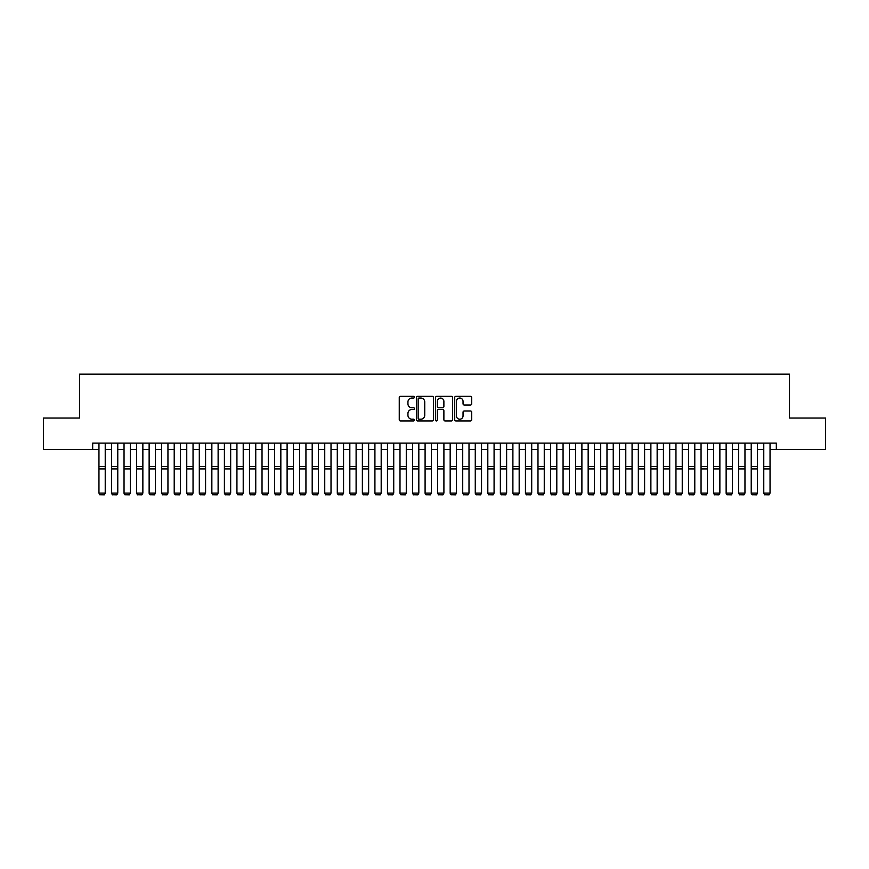 <?xml version="1.0" encoding="UTF-8"?>
<svg xmlns="http://www.w3.org/2000/svg" width="869" height="869" viewBox="0 0 869 869"><rect width="100%" height="100%" fill="white"/><g stroke="black" fill="none" stroke-linecap="round" stroke-linejoin="round"><path stroke-width="1.3" d="M414.426 397.176A0.858 0.858 0 0 0 413.568 396.318L400.49 396.318A1.227 1.227 0 0 0 399.251 397.546L399.251 419.716A1.227 1.227 0 0 0 400.49 420.944L413.568 420.944A0.858 0.858 0 0 0 414.426 420.085A0.858 0.858 0 0 0 413.568 419.216L411.873 419.216A3.943 3.943 0 0 1 407.941 415.284L407.941 413.438A3.943 3.943 0 0 1 411.873 409.495L413.568 409.495A0.858 0.858 0 0 0 414.426 408.636A0.858 0.858 0 0 0 413.568 407.767L411.873 407.767A3.943 3.943 0 0 1 407.941 403.824L407.941 401.978A3.943 3.943 0 0 1 411.873 398.045L413.568 398.045A0.858 0.858 0 0 0 414.426 397.176M470.487 404.997A1.227 1.227 0 0 0 471.715 403.77L471.715 397.546A1.227 1.227 0 0 0 470.487 396.318L455.953 396.318A1.227 1.227 0 0 0 454.726 397.546L454.726 419.716A1.227 1.227 0 0 0 455.953 420.944L470.487 420.944A1.227 1.227 0 0 0 471.715 419.716L471.715 412.199A1.227 1.227 0 0 0 470.487 410.972L464.263 410.972A1.227 1.227 0 0 0 463.036 412.199L463.036 415.925A3.291 3.291 0 0 1 459.744 419.216A3.291 3.291 0 0 1 456.442 415.925L456.442 401.337A3.291 3.291 0 0 1 459.744 398.045A3.291 3.291 0 0 1 463.036 401.337L463.036 403.77A1.227 1.227 0 0 0 464.263 404.997L470.487 404.997M92.679 449.403L43.45 449.403L43.45 418.043L79.513 418.043L79.513 374.137L789.486 374.137L789.486 418.043L825.55 418.043L825.55 449.403L776.321 449.403L776.321 443.125L92.679 443.125L92.679 449.403L98.957 449.403M433.425 397.546A1.227 1.227 0 0 0 432.186 396.318L417.663 396.318A1.227 1.227 0 0 0 416.436 397.546L416.436 419.716A1.227 1.227 0 0 0 417.663 420.944L432.186 420.944A1.227 1.227 0 0 0 433.425 419.716L433.425 397.546M436.814 396.318L451.337 396.318A1.227 1.227 0 0 1 452.564 397.546L452.564 419.716A1.227 1.227 0 0 1 451.337 420.944L445.124 420.944A1.227 1.227 0 0 1 443.885 419.716L443.885 410.722A1.227 1.227 0 0 0 442.658 409.495L438.53 409.495A1.227 1.227 0 0 0 437.303 410.722L437.303 420.085A0.858 0.858 0 0 1 436.444 420.944A0.858 0.858 0 0 1 435.575 420.085L435.575 397.546A1.227 1.227 0 0 1 436.814 396.318M105.225 449.403L111.504 449.403M117.771 449.403L124.039 449.403M130.317 449.403L136.585 449.403M142.864 449.403L149.131 449.403M155.399 449.403L161.677 449.403M167.945 449.403L174.213 449.403M180.491 449.403L186.759 449.403M193.037 449.403L199.305 449.403M205.573 449.403L211.851 449.403M218.119 449.403L224.398 449.403M230.665 449.403L236.933 449.403M243.211 449.403L249.479 449.403M255.758 449.403L262.025 449.403M268.293 449.403L274.571 449.403M280.839 449.403L287.107 449.403M293.385 449.403L299.653 449.403M305.931 449.403L312.199 449.403M318.467 449.403L324.745 449.403M331.013 449.403L337.291 449.403M343.559 449.403L349.827 449.403M356.105 449.403L362.373 449.403M368.641 449.403L374.919 449.403M381.187 449.403L387.465 449.403M393.733 449.403L400.001 449.403M406.279 449.403L412.547 449.403M418.825 449.403L425.093 449.403M431.361 449.403L437.639 449.403M443.907 449.403L450.175 449.403M456.453 449.403L462.721 449.403M468.999 449.403L475.267 449.403M481.535 449.403L487.813 449.403M494.081 449.403L500.359 449.403M506.627 449.403L512.895 449.403M519.173 449.403L525.441 449.403M531.709 449.403L537.987 449.403M544.255 449.403L550.533 449.403M556.801 449.403L563.069 449.403M569.347 449.403L575.615 449.403M581.893 449.403L588.161 449.403M594.429 449.403L600.707 449.403M606.975 449.403L613.242 449.403M619.521 449.403L625.789 449.403M632.067 449.403L638.335 449.403M644.602 449.403L650.881 449.403M657.149 449.403L663.427 449.403M669.695 449.403L675.963 449.403M682.241 449.403L688.509 449.403M694.787 449.403L701.055 449.403M707.323 449.403L713.601 449.403M719.869 449.403L726.136 449.403M732.415 449.403L738.683 449.403M744.961 449.403L751.229 449.403M757.496 449.403L763.775 449.403M770.043 449.403L776.321 449.403M419.021 398.045A0.858 0.858 0 0 0 418.152 398.904L418.152 418.358A0.858 0.858 0 0 0 419.021 419.216L420.802 419.216A3.943 3.943 0 0 0 424.745 415.284L424.745 401.978A3.943 3.943 0 0 0 420.802 398.045L419.021 398.045M443.885 401.402A3.291 3.291 0 0 0 440.594 398.1A3.291 3.291 0 0 0 437.303 401.402L437.303 406.54A1.227 1.227 0 0 0 438.53 407.767L442.658 407.767A1.227 1.227 0 0 0 443.885 406.54L443.885 401.402M105.225 443.125L105.225 493.31L104.291 494.863L99.892 494.776L104.291 494.863M99.892 494.863L98.957 493.081L105.225 493.081L104.291 494.776M98.957 443.125L98.957 493.081L99.892 494.776M111.504 493.31L112.438 494.863L111.504 493.081L117.771 493.081L116.826 494.863L112.438 494.776L116.826 494.863M124.039 493.31L124.984 494.863L124.039 493.081L130.317 493.081L129.372 494.863L124.984 494.776L129.372 494.863M136.585 493.31L137.53 494.863L136.585 493.081L142.864 493.081L141.919 494.863L137.53 494.776L141.919 494.863M149.131 493.31L150.076 494.863L149.131 493.081L155.399 493.081L154.465 494.863L150.076 494.776L154.465 494.863M117.771 443.125L117.771 493.081L116.826 494.776M111.504 443.125L111.504 493.081L112.438 494.776M130.317 443.125L130.317 493.081L129.372 494.776M124.039 443.125L124.039 493.081L124.984 494.776M142.864 443.125L142.864 493.081L141.919 494.776M136.585 443.125L136.585 493.081L137.53 494.776M155.399 443.125L155.399 493.081L154.465 494.776M149.131 443.125L149.131 493.081L150.076 494.776M161.677 493.31L162.612 494.863L161.677 493.081L167.945 493.081L167 494.863L162.612 494.776L167 494.863M167.945 443.125L167.945 493.081L167 494.776M161.677 443.125L161.677 493.081L162.612 494.776M174.213 493.31L175.158 494.863L174.213 493.081L180.491 493.081L179.546 494.863L175.158 494.776L179.546 494.863M180.491 443.125L180.491 493.081L179.546 494.776M174.213 443.125L174.213 493.081L175.158 494.776M186.759 493.31L187.704 494.863L186.759 493.081L193.037 493.081L192.092 494.863L187.704 494.776L192.092 494.863M193.037 443.125L193.037 493.081L192.092 494.776M186.759 443.125L186.759 493.081L187.704 494.776M199.305 493.31L200.25 494.863L199.305 493.081L205.573 493.081L204.639 494.863L200.25 494.776L204.639 494.863M205.573 443.125L205.573 493.081L204.639 494.776M199.305 443.125L199.305 493.081L200.25 494.776M211.851 493.31L212.786 494.863L211.851 493.081L218.119 493.081L217.185 494.863L212.786 494.776L217.185 494.863M218.119 443.125L218.119 493.081L217.185 494.776M211.851 443.125L211.851 493.081L212.786 494.776M224.398 493.31L225.332 494.863L224.398 493.081L230.665 493.081L229.72 494.863L225.332 494.776L229.72 494.863M230.665 443.125L230.665 493.081L229.72 494.776M224.398 443.125L224.398 493.081L225.332 494.776M236.933 493.31L237.878 494.863L236.933 493.081L243.211 493.081L242.266 494.863L237.878 494.776L242.266 494.863M243.211 443.125L243.211 493.081L242.266 494.776M236.933 443.125L236.933 493.081L237.878 494.776M249.479 493.31L250.424 494.863L249.479 493.081L255.758 493.081L254.813 494.863L250.424 494.776L254.813 494.863M255.758 443.125L255.758 493.081L254.813 494.776M249.479 443.125L249.479 493.081L250.424 494.776M262.025 493.31L262.97 494.863L262.025 493.081L268.293 493.081L267.359 494.863L262.97 494.776L267.359 494.863M268.293 443.125L268.293 493.081L267.359 494.776M262.025 443.125L262.025 493.081L262.97 494.776M274.571 493.31L275.506 494.863L274.571 493.081L280.839 493.081L279.894 494.863L275.506 494.776L279.894 494.863M280.839 443.125L280.839 493.081L279.894 494.776M274.571 443.125L274.571 493.081L275.506 494.776M287.107 493.31L288.052 494.863L287.107 493.081L293.385 493.081L292.44 494.863L288.052 494.776L292.44 494.863M293.385 443.125L293.385 493.081L292.44 494.776M287.107 443.125L287.107 493.081L288.052 494.776M299.653 493.31L300.598 494.863L299.653 493.081L305.931 493.081L304.986 494.863L300.598 494.776L304.986 494.863M305.931 443.125L305.931 493.081L304.986 494.776M299.653 443.125L299.653 493.081L300.598 494.776M312.199 493.31L313.144 494.863L312.199 493.081L318.467 493.081L317.533 494.863L313.144 494.776L317.533 494.863M318.467 443.125L318.467 493.081L317.533 494.776M312.199 443.125L312.199 493.081L313.144 494.776M324.745 493.31L325.679 494.863L324.745 493.081L331.013 493.081L330.079 494.863L325.679 494.776L330.079 494.863M331.013 443.125L331.013 493.081L330.079 494.776M324.745 443.125L324.745 493.081L325.679 494.776M337.291 493.31L338.226 494.863L337.291 493.081L343.559 493.081L342.614 494.863L338.226 494.776L342.614 494.863M343.559 443.125L343.559 493.081L342.614 494.776M337.291 443.125L337.291 493.081L338.226 494.776M349.827 493.31L350.772 494.863L349.827 493.081L356.105 493.081L355.16 494.863L350.772 494.776L355.16 494.863M356.105 443.125L356.105 493.081L355.16 494.776M349.827 443.125L349.827 493.081L350.772 494.776M362.373 493.31L363.318 494.863L362.373 493.081L368.641 493.081L367.706 494.863L363.318 494.776L367.706 494.863M368.641 443.125L368.641 493.081L367.706 494.776M362.373 443.125L362.373 493.081L363.318 494.776M374.919 493.31L375.853 494.863L374.919 493.081L381.187 493.081L380.253 494.863L375.853 494.776L380.253 494.863M381.187 443.125L381.187 493.081L380.253 494.776M374.919 443.125L374.919 493.081L375.853 494.776M387.465 493.31L388.4 494.863L387.465 493.081L393.733 493.081L392.788 494.863L388.4 494.776L392.788 494.863M393.733 443.125L393.733 493.081L392.788 494.776M387.465 443.125L387.465 493.081L388.4 494.776M400.001 493.31L400.946 494.863L400.001 493.081L406.279 493.081L405.334 494.863L400.946 494.776L405.334 494.863M406.279 443.125L406.279 493.081L405.334 494.776M400.001 443.125L400.001 493.081L400.946 494.776M412.547 493.31L413.492 494.863L412.547 493.081L418.825 493.081L417.88 494.863L413.492 494.776L417.88 494.863M418.825 443.125L418.825 493.081L417.88 494.776M412.547 443.125L412.547 493.081L413.492 494.776M425.093 493.31L426.038 494.863L425.093 493.081L431.361 493.081L430.427 494.863L426.038 494.776L430.427 494.863M431.361 443.125L431.361 493.081L430.427 494.776M425.093 443.125L425.093 493.081L426.038 494.776M437.639 493.31L438.573 494.863L437.639 493.081L443.907 493.081L442.962 494.863L438.573 494.776L442.962 494.863M443.907 443.125L443.907 493.081L442.962 494.776M437.639 443.125L437.639 493.081L438.573 494.776M450.175 493.31L451.12 494.863L450.175 493.081L456.453 493.081L455.508 494.863L451.12 494.776L455.508 494.863M456.453 443.125L456.453 493.081L455.508 494.776M450.175 443.125L450.175 493.081L451.12 494.776M462.721 493.31L463.666 494.863L462.721 493.081L468.999 493.081L468.054 494.863L463.666 494.776L468.054 494.863M468.999 443.125L468.999 493.081L468.054 494.776M462.721 443.125L462.721 493.081L463.666 494.776M475.267 493.31L476.212 494.863L475.267 493.081L481.535 493.081L480.6 494.863L476.212 494.776L480.6 494.863M481.535 443.125L481.535 493.081L480.6 494.776M475.267 443.125L475.267 493.081L476.212 494.776M487.813 493.31L488.747 494.863L487.813 493.081L494.081 493.081L493.147 494.863L488.747 494.776L493.147 494.863M494.081 443.125L494.081 493.081L493.147 494.776M487.813 443.125L487.813 493.081L488.747 494.776M500.359 493.31L501.294 494.863L500.359 493.081L506.627 493.081L505.682 494.863L501.294 494.776L505.682 494.863M506.627 443.125L506.627 493.081L505.682 494.776M500.359 443.125L500.359 493.081L501.294 494.776M512.895 493.31L513.84 494.863L512.895 493.081L519.173 493.081L518.228 494.863L513.84 494.776L518.228 494.863M519.173 443.125L519.173 493.081L518.228 494.776M512.895 443.125L512.895 493.081L513.84 494.776M525.441 493.31L526.386 494.863L525.441 493.081L531.709 493.081L530.774 494.863L526.386 494.776L530.774 494.863M531.709 443.125L531.709 493.081L530.774 494.776M525.441 443.125L525.441 493.081L526.386 494.776M537.987 493.31L538.921 494.863L537.987 493.081L544.255 493.081L543.321 494.863L538.921 494.776L543.321 494.863M544.255 443.125L544.255 493.081L543.321 494.776M537.987 443.125L537.987 493.081L538.921 494.776M550.533 493.31L551.467 494.863L550.533 493.081L556.801 493.081L555.856 494.863L551.467 494.776L555.856 494.863M556.801 443.125L556.801 493.081L555.856 494.776M550.533 443.125L550.533 493.081L551.467 494.776M563.069 493.31L564.014 494.863L563.069 493.081L569.347 493.081L568.402 494.863L564.014 494.776L568.402 494.863M569.347 443.125L569.347 493.081L568.402 494.776M563.069 443.125L563.069 493.081L564.014 494.776M575.615 493.31L576.56 494.863L575.615 493.081L581.893 493.081L580.948 494.863L576.56 494.776L580.948 494.863M581.893 443.125L581.893 493.081L580.948 494.776M575.615 443.125L575.615 493.081L576.56 494.776M588.161 493.31L589.106 494.863L588.161 493.081L594.429 493.081L593.494 494.863L589.106 494.776L593.494 494.863M594.429 443.125L594.429 493.081L593.494 494.776M588.161 443.125L588.161 493.081L589.106 494.776M600.707 493.31L601.641 494.863L600.707 493.081L606.975 493.081L606.03 494.863L601.641 494.776L606.03 494.863M606.975 443.125L606.975 493.081L606.03 494.776M600.707 443.125L600.707 493.081L601.641 494.776M613.242 493.31L614.187 494.863L613.242 493.081L619.521 493.081L618.576 494.863L614.187 494.776L618.576 494.863M619.521 443.125L619.521 493.081L618.576 494.776M613.242 443.125L613.242 493.081L614.187 494.776M625.789 493.31L626.734 494.863L625.789 493.081L632.067 493.081L631.122 494.863L626.734 494.776L631.122 494.863M632.067 443.125L632.067 493.081L631.122 494.776M625.789 443.125L625.789 493.081L626.734 494.776M638.335 493.31L639.28 494.863L638.335 493.081L644.602 493.081L643.668 494.863L639.28 494.776L643.668 494.863M644.602 443.125L644.602 493.081L643.668 494.776M638.335 443.125L638.335 493.081L639.28 494.776M650.881 493.31L651.815 494.863L650.881 493.081L657.149 493.081L656.214 494.863L651.815 494.776L656.214 494.863M657.149 443.125L657.149 493.081L656.214 494.776M650.881 443.125L650.881 493.081L651.815 494.776M663.427 493.31L664.361 494.863L663.427 493.081L669.695 493.081L668.75 494.863L664.361 494.776L668.75 494.863M669.695 443.125L669.695 493.081L668.75 494.776M663.427 443.125L663.427 493.081L664.361 494.776M675.963 493.31L676.908 494.863L675.963 493.081L682.241 493.081L681.296 494.863L676.908 494.776L681.296 494.863M682.241 443.125L682.241 493.081L681.296 494.776M675.963 443.125L675.963 493.081L676.908 494.776M688.509 493.31L689.454 494.863L688.509 493.081L694.787 493.081L693.842 494.863L689.454 494.776L693.842 494.863M694.787 443.125L694.787 493.081L693.842 494.776M688.509 443.125L688.509 493.081L689.454 494.776M701.055 493.31L702 494.863L701.055 493.081L707.323 493.081L706.388 494.863L702 494.776L706.388 494.863M707.323 443.125L707.323 493.081L706.388 494.776M701.055 443.125L701.055 493.081L702 494.776M713.601 493.31L714.535 494.863L713.601 493.081L719.869 493.081L718.924 494.863L714.535 494.776L718.924 494.863M719.869 443.125L719.869 493.081L718.924 494.776M713.601 443.125L713.601 493.081L714.535 494.776M726.136 493.31L727.081 494.863L726.136 493.081L732.415 493.081L731.47 494.863L727.081 494.776L731.47 494.863M732.415 443.125L732.415 493.081L731.47 494.776M726.136 443.125L726.136 493.081L727.081 494.776M738.683 493.31L739.628 494.863L738.683 493.081L744.961 493.081L744.016 494.863L739.628 494.776L744.016 494.863M744.961 443.125L744.961 493.081L744.016 494.776M738.683 443.125L738.683 493.081L739.628 494.776M751.229 493.31L752.174 494.863L751.229 493.081L757.496 493.081L756.562 494.863L752.174 494.776L756.562 494.863M757.496 443.125L757.496 493.081L756.562 494.776M751.229 443.125L751.229 493.081L752.174 494.776M763.775 493.31L764.709 494.863L763.775 493.081L770.043 493.081L769.108 494.863L764.709 494.776L769.108 494.863M770.043 443.125L770.043 493.081L769.108 494.776M763.775 443.125L763.775 493.081L764.709 494.776M105.225 466.544L98.957 466.544M105.225 468.912L98.957 468.912M117.771 466.544L111.504 466.544M117.771 468.912L111.504 468.912M130.317 466.544L124.039 466.544M130.317 468.912L124.039 468.912M142.864 466.544L136.585 466.544M142.864 468.912L136.585 468.912M155.399 466.544L149.131 466.544M155.399 468.912L149.131 468.912M167.945 466.544L161.677 466.544M167.945 468.912L161.677 468.912M180.491 466.544L174.213 466.544M180.491 468.912L174.213 468.912M193.037 466.544L186.759 466.544M193.037 468.912L186.759 468.912M205.573 466.544L199.305 466.544M205.573 468.912L199.305 468.912M218.119 466.544L211.851 466.544M218.119 468.912L211.851 468.912M230.665 466.544L224.398 466.544M230.665 468.912L224.398 468.912M243.211 466.544L236.933 466.544M243.211 468.912L236.933 468.912M255.758 466.544L249.479 466.544M255.758 468.912L249.479 468.912M268.293 466.544L262.025 466.544M268.293 468.912L262.025 468.912M280.839 466.544L274.571 466.544M280.839 468.912L274.571 468.912M293.385 466.544L287.107 466.544M293.385 468.912L287.107 468.912M305.931 466.544L299.653 466.544M305.931 468.912L299.653 468.912M318.467 466.544L312.199 466.544M318.467 468.912L312.199 468.912M331.013 466.544L324.745 466.544M331.013 468.912L324.745 468.912M343.559 466.544L337.291 466.544M343.559 468.912L337.291 468.912M356.105 466.544L349.827 466.544M356.105 468.912L349.827 468.912M368.641 466.544L362.373 466.544M368.641 468.912L362.373 468.912M381.187 466.544L374.919 466.544M381.187 468.912L374.919 468.912M393.733 466.544L387.465 466.544M393.733 468.912L387.465 468.912M406.279 466.544L400.001 466.544M406.279 468.912L400.001 468.912M418.825 466.544L412.547 466.544M418.825 468.912L412.547 468.912M431.361 466.544L425.093 466.544M431.361 468.912L425.093 468.912M443.907 466.544L437.639 466.544M443.907 468.912L437.639 468.912M456.453 466.544L450.175 466.544M456.453 468.912L450.175 468.912M468.999 466.544L462.721 466.544M468.999 468.912L462.721 468.912M481.535 466.544L475.267 466.544M481.535 468.912L475.267 468.912M494.081 466.544L487.813 466.544M494.081 468.912L487.813 468.912M506.627 466.544L500.359 466.544M506.627 468.912L500.359 468.912M519.173 466.544L512.895 466.544M519.173 468.912L512.895 468.912M531.709 466.544L525.441 466.544M531.709 468.912L525.441 468.912M544.255 466.544L537.987 466.544M544.255 468.912L537.987 468.912M556.801 466.544L550.533 466.544M556.801 468.912L550.533 468.912M569.347 466.544L563.069 466.544M569.347 468.912L563.069 468.912M581.893 466.544L575.615 466.544M581.893 468.912L575.615 468.912M594.429 466.544L588.161 466.544M594.429 468.912L588.161 468.912M606.975 466.544L600.707 466.544M606.975 468.912L600.707 468.912M619.521 466.544L613.242 466.544M619.521 468.912L613.242 468.912M632.067 466.544L625.789 466.544M632.067 468.912L625.789 468.912M644.602 466.544L638.335 466.544M644.602 468.912L638.335 468.912M657.149 466.544L650.881 466.544M657.149 468.912L650.881 468.912M669.695 466.544L663.427 466.544M669.695 468.912L663.427 468.912M682.241 466.544L675.963 466.544M682.241 468.912L675.963 468.912M694.787 466.544L688.509 466.544M694.787 468.912L688.509 468.912M707.323 466.544L701.055 466.544M707.323 468.912L701.055 468.912M719.869 466.544L713.601 466.544M719.869 468.912L713.601 468.912M732.415 466.544L726.136 466.544M732.415 468.912L726.136 468.912M744.961 466.544L738.683 466.544M744.961 468.912L738.683 468.912M757.496 466.544L751.229 466.544M757.496 468.912L751.229 468.912M770.043 466.544L763.775 466.544M770.043 468.912L763.775 468.912"/></g></svg>
